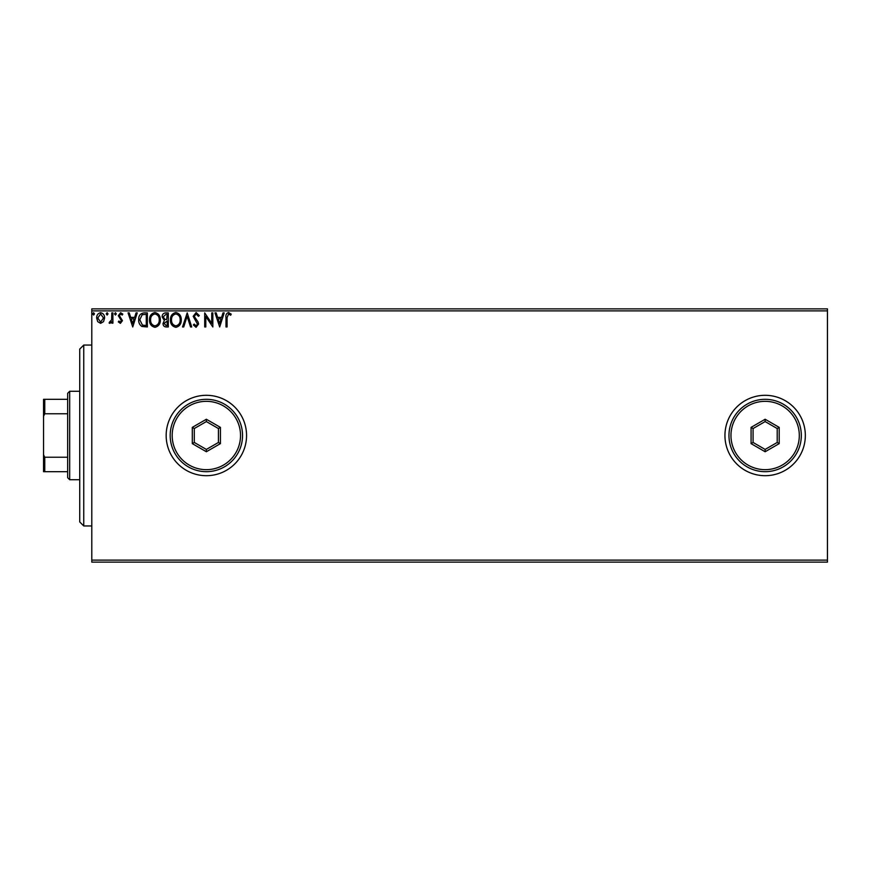 <?xml version="1.0" encoding="UTF-8"?>
<svg xmlns="http://www.w3.org/2000/svg" width="871" height="871" viewBox="0 0 871 871"><rect width="100%" height="100%" fill="white"/><g stroke="black" fill="none" stroke-linecap="round" stroke-linejoin="round"><path stroke-width="1.31" d="M724.944 435.5A40.197 40.197 0 0 0 765.141 475.697A40.197 40.197 0 0 0 805.337 435.5A40.197 40.197 0 0 0 765.141 395.303A40.197 40.197 0 0 0 724.944 435.5M166.165 435.5A40.197 40.197 0 0 0 206.362 475.697A40.197 40.197 0 0 0 246.558 435.5A40.197 40.197 0 0 0 206.362 395.303A40.197 40.197 0 0 0 166.165 435.5M827.45 562.133L91.793 562.133L91.793 560.118L827.45 560.118L827.45 562.133M103.551 321.649L100.622 323.348L97.715 321.66L96.659 318.002C96.637 315.084 97.955 313.32 100.622 312.711C103.301 313.32 104.629 315.084 104.596 318.002L103.551 321.649M112.892 312.885L112.892 323.174L111.815 323.174L111.815 321.66L109.931 323.348L109.104 322.999L109.626 321.911L111.64 319.875L111.815 312.885L112.892 312.885M120.394 323.348L118.304 321.889L118.946 321.007L120.329 322.085L121.374 320.702L118.304 315.683L120.59 312.711L122.811 314.104L122.201 315.052L120.71 313.974L119.392 315.629L122.452 320.659L120.394 323.348M144.074 312.885L147.351 312.885L147.351 326.963L141.864 326.451C139.589 324.872 138.522 322.629 138.685 319.744C138.533 315.683 140.329 313.397 144.074 312.885M168.277 312.885L168.277 326.963L166.285 326.963C164.14 326.854 163.062 325.689 163.04 323.479L164.358 320.484L162.137 316.881C162.158 314.562 163.258 313.233 165.457 312.885L168.277 312.885M187.211 312.885L191.718 326.963L190.542 326.963L187.123 316.282L183.705 326.963L182.518 326.963L187.211 312.885M211.751 312.885L212.829 312.885L212.829 326.963L205.796 316.467L205.796 326.963L204.707 326.963L204.707 312.885L211.751 323.359L211.751 312.885M227.081 317.599L227.081 326.963L225.992 326.963L225.992 317.458C225.567 314.899 226.416 313.266 228.572 312.526L231.229 314.148L230.673 315.237L228.583 313.974L227.081 317.599M91.793 310.882L91.793 308.867L827.45 308.867L827.45 310.882L91.793 310.882L91.793 560.118M827.45 310.882L827.45 560.118M219.688 326.963L214.995 312.885L216.171 312.885L217.619 317.403L221.572 317.403L223.02 312.885L224.195 312.885L219.688 326.963M196.138 312.526L199.296 315.607L198.425 316.315L196.215 313.974L194.244 316.358L198.022 321.9L198.577 324.034L196.062 327.322L193.351 324.937L194.189 324.077L196.073 325.874L197.499 324.099L193.166 316.336L196.138 312.526M181.266 319.864C181.342 323.881 179.557 326.364 175.92 327.322C172.197 326.451 170.368 323.99 170.433 319.929C170.368 315.912 172.164 313.44 175.833 312.526C179.502 313.408 181.31 315.857 181.266 319.864M160.34 319.864C160.416 323.881 158.631 326.364 154.994 327.322C151.271 326.451 149.442 323.99 149.518 319.929C149.442 315.912 151.238 313.44 154.907 312.526C158.576 313.408 160.384 315.857 160.34 319.864M132.74 326.963L128.048 312.885L129.224 312.885L130.672 317.403L134.624 317.403L136.072 312.885L137.248 312.885L132.74 326.963M116.322 313.887L115.418 315.052L114.515 313.887L115.418 312.711L116.322 313.887M108.026 313.887L107.122 315.052L106.218 313.887L107.122 312.711L108.026 313.887M94.493 313.887L93.589 315.052L92.696 313.887L93.589 312.711L94.493 313.887M218.077 318.84L219.59 323.566L221.103 318.84L218.077 318.84M171.522 319.929C171.467 323.152 172.915 325.133 175.866 325.874C178.805 325.101 180.243 323.097 180.177 319.864C180.232 316.663 178.795 314.703 175.866 313.974C172.904 314.703 171.445 316.685 171.522 319.929M166.067 325.514L167.188 325.514L167.188 321.007L164.129 323.446L166.067 325.514M166.644 319.559L167.188 314.333L165.958 314.333L163.225 316.881L164.924 319.396L166.644 319.559M150.596 319.929C150.541 323.152 151.99 325.133 154.94 325.874C157.88 325.101 159.317 323.097 159.251 319.864C159.306 316.663 157.869 314.703 154.94 313.974C151.979 314.703 150.531 316.685 150.596 319.929M146.263 325.514L146.263 314.333L142.213 314.692L139.774 319.755L142.441 325.123L146.263 325.514M131.129 318.84L132.653 323.566L134.156 318.84L131.129 318.84M97.748 317.991L100.633 322.085L103.518 317.991L100.633 313.974L97.748 317.991M83.747 525.953L79.729 521.925L79.729 349.075L83.747 345.047L83.747 525.953L91.793 525.953M69.68 479.725L67.666 477.711L67.666 393.289L69.68 391.275L69.68 479.725L79.729 479.725M67.666 413.758L44.759 413.758L43.55 416.207L43.55 399.321L44.759 399.321L44.759 413.758M67.666 471.679L43.55 471.679L43.55 416.207M43.55 454.793L44.759 457.242L44.759 471.679M67.666 457.242L44.759 457.242M67.666 399.321L44.759 399.321M799.306 435.5A34.165 34.165 0 0 0 765.141 401.335A34.165 34.165 0 0 0 730.965 435.5A34.165 34.165 0 0 0 765.141 469.665A34.165 34.165 0 0 0 799.306 435.5M728.962 435.5A36.179 36.179 0 0 1 765.141 399.321A36.179 36.179 0 0 1 801.32 435.5A36.179 36.179 0 0 1 765.141 471.679A36.179 36.179 0 0 1 728.962 435.5M751.074 443.622L751.074 427.378L765.141 419.256L779.207 427.378L779.207 443.622L765.141 451.744L751.074 443.622L753.077 442.468L765.141 449.425L777.204 442.468L777.204 428.532L765.141 421.575L753.077 428.532L753.077 442.468M765.141 451.744L765.141 449.425M777.204 442.468L779.207 443.622M777.204 428.532L779.207 427.378M765.141 421.575L765.141 419.256M751.074 427.378L753.077 428.532M240.527 435.5A34.165 34.165 0 0 0 206.362 401.335A34.165 34.165 0 0 0 172.186 435.5A34.165 34.165 0 0 0 206.362 469.665A34.165 34.165 0 0 0 240.527 435.5M170.183 435.5A36.179 36.179 0 0 1 206.362 399.321A36.179 36.179 0 0 1 242.541 435.5A36.179 36.179 0 0 1 206.362 471.679A36.179 36.179 0 0 1 170.183 435.5M192.295 443.622L192.295 427.378L206.362 419.256L220.428 427.378L220.428 443.622L206.362 451.744L192.295 443.622L194.298 442.468L206.362 449.425L218.425 442.468L218.425 428.532L206.362 421.575L194.298 428.532L194.298 442.468M206.362 451.744L206.362 449.425M218.425 442.468L220.428 443.622M218.425 428.532L220.428 427.378M206.362 421.575L206.362 419.256M192.295 427.378L194.298 428.532M83.747 345.047L91.793 345.047M69.68 391.275L79.729 391.275"/></g></svg>
